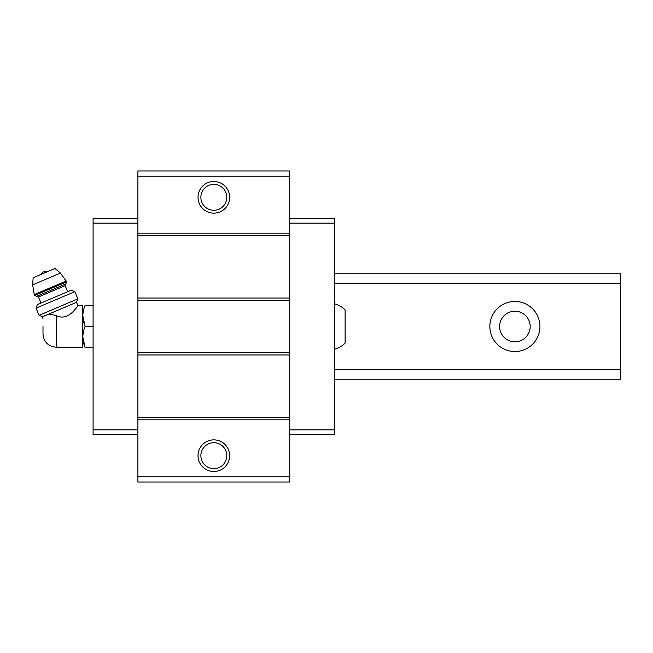 <?xml version="1.0" encoding="UTF-8"?>
<svg xmlns="http://www.w3.org/2000/svg" width="653" height="653" viewBox="0 0 653 653"><rect width="100%" height="100%" fill="white"/><g stroke="black" fill="none" stroke-linecap="round" stroke-linejoin="round"><path stroke-width="0.98" d="M334.573 303.825C338.638 304.894 342.156 306.918 345.119 309.889L345.119 343.111C342.156 346.082 338.638 348.106 334.573 349.175M43 326.5L43 334.01L43 326.5M43 334.01C43.784 342.017 48.175 346.416 56.182 347.192L56.182 315.652C69.153 322.06 78.311 304.396 77.993 305.808C78.336 304.363 69.145 322.068 56.182 315.652C52.224 314.395 48.91 314.224 46.249 315.146L44.747 315.783C42.363 318.346 42.363 318.346 44.747 315.783L42.535 316.721L43 318.99M46.249 315.146L76.507 302.306L77.993 305.808L82.547 305.808L82.825 347.592M289.761 476.772L289.761 170.955L137.905 170.955L137.905 482.045L289.761 482.045L289.761 476.772L137.905 476.772M289.761 176.228L137.905 176.228M213.833 181.501A15.819 15.819 0 0 1 227.53 205.23A15.819 15.819 0 0 1 200.136 205.23A15.819 15.819 0 0 1 213.833 181.501M289.761 233.178L137.905 233.178M289.761 235.815L137.905 235.815M289.761 298.029L137.905 298.029M289.761 300.666L137.905 300.666M289.761 352.334L137.905 352.334M289.761 354.971L137.905 354.971M289.761 417.185L137.905 417.185M289.761 419.822L137.905 419.822M213.833 439.861A15.819 15.819 0 0 1 227.53 463.589A15.819 15.819 0 0 1 200.136 463.589A15.819 15.819 0 0 1 213.833 439.861M213.833 442.718A12.962 12.962 0 0 1 225.056 462.161A12.962 12.962 0 0 1 202.61 462.161A12.962 12.962 0 0 1 213.833 442.718M213.833 184.358A12.962 12.962 0 0 1 225.056 203.801A12.962 12.962 0 0 1 202.61 203.801A12.962 12.962 0 0 1 213.833 184.358M289.761 218.412L334.573 218.412L334.573 434.588L289.761 434.588M334.573 429.845L289.761 429.845M334.573 223.155L289.761 223.155M137.905 218.412L93.093 218.412L93.093 429.845L137.905 429.845M93.093 429.845L93.093 434.588L137.905 434.588M93.093 223.155L137.905 223.155M93.093 305.408L85.11 305.408C82.123 305.408 82.123 305.408 85.11 305.408C82.115 312.395 82.115 319.423 85.11 326.5C82.115 333.487 82.115 340.515 85.11 347.592C82.123 347.592 82.123 347.592 85.11 347.592L93.093 347.592M82.825 315.954L85.11 326.5L93.093 326.5M85.11 347.592L82.825 337.046M40.861 274.472A5.273 5.273 0 0 1 43.555 271.901L47.277 271.746M66.679 281.843L60.451 273.06L54.991 268.481L33.148 277.745L32.65 284.863L34.274 294.576L34.642 295.442L36.715 296.282L65.839 283.916L66.679 281.843L34.642 295.442M67.716 291.711L65.137 285.647L65.839 283.916M74.85 291.654L71.357 290.169L37.384 304.592L36.021 308.134L39.074 315.326L77.903 298.845L74.85 291.654L36.021 308.134M334.573 273.77L620.35 273.77L620.35 379.23L334.573 379.23M620.35 369.737L334.573 369.737M620.35 283.263L334.573 283.263M514.899 301.457A25.043 25.043 0 0 1 536.586 339.021A25.043 25.043 0 0 1 493.211 339.021A25.043 25.043 0 0 1 514.899 301.457M514.899 311.212A15.288 15.288 0 0 1 528.138 334.148A15.288 15.288 0 0 1 501.659 334.148A15.288 15.288 0 0 1 514.899 311.212M60.451 273.06L32.65 284.863M66.304 280.978L34.274 294.576M65.137 285.647L38.445 296.976L36.715 296.282M56.182 347.192L82.547 347.192M38.445 296.976L41.025 303.041M76.507 302.306L77.903 298.845M42.535 316.721L39.074 315.326"/></g></svg>
